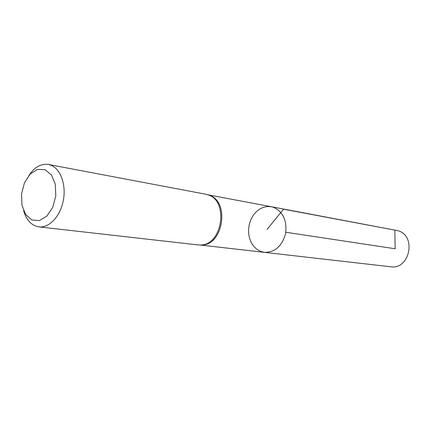 <?xml version="1.0" encoding="UTF-8"?>
<svg xmlns="http://www.w3.org/2000/svg" width="431" height="431" viewBox="0 0 431 431"><rect width="100%" height="100%" fill="white"/><g stroke="black" fill="none" stroke-linecap="round" stroke-linejoin="round"><path stroke-width="0.65" d="M200.765 245.007L202.317 244.953C223.247 244.619 229.696 201.945 209.795 195.448L208.329 194.936M273.502 207.306C283.14 211.869 287.159 220.65 285.559 233.645C281.993 246.176 274.94 252.415 264.413 252.35C274.94 252.415 281.993 246.176 285.559 233.645C287.159 220.65 283.14 211.869 273.502 207.306L271.309 206.724L273.502 207.306M28.942 175.395C34.534 167.109 41.01 163.462 48.369 164.464L205.829 194.236L208.706 195.087C228.742 201.627 222.245 244.646 201.169 244.98L198.168 244.937L38.946 226.873C31.619 225.655 26.506 220.263 23.608 210.689M45.045 169.652L51.461 174.964L55.324 184.344L55.798 195.922L52.765 207.3L46.866 216.114L39.34 220.602L31.738 219.939L25.548 214.374L21.938 205.07L21.55 193.853L24.443 182.846L30.078 174.124L37.411 169.394L45.045 169.652M48.369 164.464L50.777 165.148C60.572 168.79 66.401 184.84 63.309 200.593C60.324 216.378 49.156 228.166 38.946 226.873M260.599 251.402L264.413 252.35L390.605 266.767C409.698 270.027 416.815 235.854 398.072 230.725L271.309 206.724L267.285 206.508L263.276 207.354L259.467 209.207L256.025 211.977L253.099 215.527L250.826 219.708L249.296 224.314L248.574 229.157L248.692 234.011L249.657 238.666L251.418 242.912L253.902 246.559L257.011 249.436L260.599 251.402M285.807 232.25L395.146 248.762L394.834 230.116L283.544 209.197L267.031 229.411M200.318 245.029L264.413 252.35M207.909 194.785L271.309 206.724M209.795 195.448L208.706 195.087M202.317 244.953L201.169 244.98"/></g></svg>
